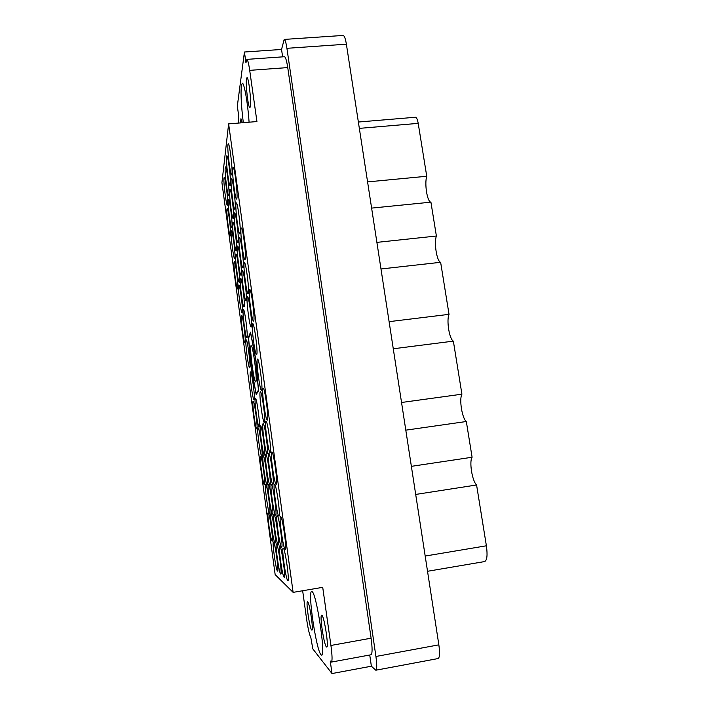 <?xml version="1.0" encoding="UTF-8"?>
<svg xmlns="http://www.w3.org/2000/svg" width="709" height="709" viewBox="0 0 709 709"><rect width="100%" height="100%" fill="white"/><g stroke="black" fill="none" stroke-linecap="round" stroke-linejoin="round"><path stroke-width="1.06" d="M326.388 646.892L326.752 647.087C329.011 647.583 324.35 616.812 321.957 615.377L321.673 615.252C319.458 614.845 323.88 644.596 326.388 646.892M311.632 629.991L311.889 630.133C313.724 630.602 309.629 602.951 307.715 601.861L307.502 601.773C305.712 601.374 309.62 628.209 311.632 629.991M246.493 78.938L246.998 77.662C248.593 76.714 251.473 101.414 250.374 106.58L249.896 107.679C248.31 108.504 245.482 84.663 246.493 78.938M240.44 122.914L240.954 118.713L242.31 122.754M249.081 122.196C247.893 103.594 244.144 82.341 242.274 83.245L241.335 85.727C240.617 93.987 241.282 106.306 243.32 122.675M320.938 654.708L321.647 655.143C326.025 656.242 316.524 593.398 312.12 591.687L311.676 591.519C307.511 590.774 316.072 649.524 320.938 654.708M231.958 174.068C232.836 169.593 229.574 142.819 228.271 143.821L227.935 144.769C227.155 149.883 230.345 175.708 231.648 174.857L231.958 174.068M236.903 198.369C237.905 194.16 234.502 166.455 233.11 167.492L232.782 168.334C231.887 173.209 235.211 199.929 236.602 199.061L236.903 198.369M240.094 233.332C241.149 229.707 237.683 201.905 236.31 202.942L236.008 203.598C235.06 207.879 238.437 234.723 239.819 233.855L240.094 233.332M248.345 293.473C249.586 290.787 245.899 261.807 244.445 262.879L244.197 263.296C243.063 266.673 246.661 294.669 248.123 293.783L248.345 293.473M256.72 354.518C258.173 352.852 254.23 322.56 252.705 323.667L252.51 323.88C251.181 326.273 255.027 355.555 256.561 354.66L256.72 354.518M230.398 184.96C231.231 180.786 228.05 154.81 226.827 155.776L226.525 156.627C225.79 161.395 228.901 186.485 230.124 185.669L230.398 184.96M238.242 242.221C239.225 238.853 235.858 211.902 234.573 212.904L234.307 213.489C233.412 217.477 236.709 243.533 237.994 242.691L238.242 242.221M246.183 300.315C247.352 297.824 243.772 269.766 242.425 270.794L242.194 271.166C241.131 274.294 244.632 301.44 245.988 300.589L246.183 300.315M228.954 195.117C229.734 191.217 226.623 165.995 225.48 166.925L225.205 167.696C224.514 172.154 227.554 196.544 228.697 195.755L228.954 195.117M236.514 250.516C237.444 247.379 234.165 221.226 232.96 222.192L232.72 222.715C231.878 226.437 235.087 251.748 236.292 250.933L236.514 250.516M244.18 306.678C245.27 304.374 241.796 277.184 240.537 278.167L240.333 278.504C239.332 281.411 242.726 307.75 244.002 306.926L244.18 306.678M227.589 204.609C228.325 200.966 225.302 176.452 224.221 177.356L223.973 178.048C223.326 182.222 226.286 205.956 227.367 205.185L227.589 204.609M234.901 258.262C235.778 255.337 232.579 229.938 231.453 230.868L231.231 231.347C230.443 234.821 233.562 259.423 234.697 258.643L234.901 258.262M242.301 312.634C243.329 310.489 239.952 284.105 238.765 285.053L238.587 285.355C237.648 288.067 240.954 313.644 242.141 312.855L242.301 312.634M249.798 367.732C250.995 366.438 247.414 338.955 246.174 339.93L246.041 340.09C244.942 341.977 248.442 368.636 249.692 367.838L249.798 367.732M245.261 259.139C246.448 255.852 242.824 227.004 241.361 228.085L241.069 228.644C239.988 232.632 243.524 260.46 244.995 259.574L245.261 259.139M253.733 320.831C255.125 318.545 251.261 288.43 249.71 289.538L249.479 289.866C248.203 292.879 251.987 321.966 253.538 321.062L253.733 320.831M235.14 208.632C236.079 204.715 232.765 177.862 231.471 178.863L231.169 179.616C230.328 184.154 233.571 210.086 234.865 209.244L235.14 208.632M243.178 267.302C244.295 264.253 240.776 236.327 239.412 237.355L239.146 237.861C238.135 241.556 241.574 268.543 242.948 267.683L243.178 267.302M251.341 326.831C252.643 324.722 248.886 295.6 247.45 296.663L247.246 296.956C246.05 299.739 249.719 327.904 251.154 327.035L251.341 326.831M233.5 218.186C234.378 214.535 231.152 188.479 229.938 189.445L229.663 190.127C228.874 194.355 232.029 219.551 233.252 218.735L233.5 218.186M241.246 274.897C242.292 272.061 238.871 244.995 237.595 245.988L237.355 246.44C236.416 249.878 239.757 276.076 241.033 275.243L241.246 274.897M231.967 227.102C232.791 223.698 229.645 198.396 228.502 199.326L228.263 199.938C227.518 203.9 230.593 228.395 231.737 227.607L231.967 227.102M239.447 281.987C240.422 279.355 237.098 253.095 235.902 254.044L235.689 254.451C234.803 257.659 238.056 283.104 239.252 282.297L239.447 281.987M247.024 337.617C248.177 335.818 244.64 308.486 243.391 309.47L243.222 309.709C242.177 312.102 245.624 338.592 246.883 337.785L247.024 337.617M256.835 428.892C258.173 428.608 254.407 400.275 253.157 401.25L253.078 401.303C251.837 402.18 255.524 429.698 256.782 428.918L256.835 428.892M264.413 484.637L264.422 484.637C265.919 485.169 261.922 455.674 260.628 456.667L260.611 456.676C259.193 456.605 263.083 485.266 264.413 484.637M272.096 541.144L272.176 541.162C273.656 541.703 269.597 512.43 268.241 512.793L268.197 512.793C266.752 512.35 270.652 540.772 272.096 541.144M259.202 426.907C260.628 426.579 256.729 397.315 255.4 398.325L255.311 398.387C253.982 399.344 257.792 427.749 259.139 426.933L259.202 426.907M267.054 484.539L267.063 484.539C268.667 485.089 264.519 454.584 263.136 455.621L263.11 455.621C261.603 455.577 265.636 485.186 267.054 484.539M275.021 542.988L275.11 543.014C276.687 543.564 272.469 513.298 271.024 513.662L270.98 513.662C269.429 513.21 273.47 542.571 275.021 542.988M269.881 484.442L269.89 484.442C271.609 485 267.302 453.414 265.822 454.496L265.795 454.504C264.173 454.478 268.356 485.107 269.881 484.442M278.15 544.964L278.247 544.991C279.94 545.558 275.553 514.229 274.002 514.592L273.949 514.592C272.3 514.131 276.492 544.494 278.15 544.964M264.448 422.493C266.079 422.068 261.905 390.739 260.363 391.847L260.256 391.917C258.741 393.078 262.817 423.406 264.377 422.529L264.448 422.493M272.921 484.327L272.93 484.327C274.764 484.903 270.289 452.147 268.693 453.29L268.667 453.299C266.938 453.299 271.272 485.018 272.921 484.327M281.517 547.091L281.624 547.118C283.44 547.702 278.876 515.221 277.201 515.594L277.139 515.585C275.376 515.124 279.727 546.559 281.517 547.091M267.364 420.038C269.128 419.551 264.794 387.079 263.128 388.24L263.012 388.319C261.382 389.596 265.609 420.995 267.284 420.074L267.364 420.038M276.182 484.212L276.2 484.203C278.176 484.796 273.514 450.791 271.795 451.988L271.76 451.996C269.899 452.023 274.41 484.921 276.182 484.212M254.177 399.867C255.47 399.087 251.757 370.922 250.49 371.906L250.383 372.003C249.187 373.386 252.821 400.718 254.097 399.92L254.177 399.867M261.843 456.162C263.323 456.348 259.361 426.889 258.049 427.89L257.996 427.917C256.623 428.36 260.487 456.959 261.816 456.162L261.843 456.162M269.606 513.219L269.65 513.227C271.201 513.759 267.063 483.715 265.715 484.593L265.698 484.593C264.191 484.158 268.17 513.334 269.606 513.219M277.485 571.073L277.609 571.126C279.124 571.684 274.986 542.181 273.532 542.048L273.452 542.03C271.972 541.57 275.934 570.187 277.485 571.073M264.43 455.072C266.008 455.249 261.913 424.788 260.504 425.834L260.442 425.861C258.98 426.357 262.977 455.905 264.404 455.081L264.43 455.072M272.486 514.122L272.54 514.122C274.188 514.672 269.89 483.582 268.445 484.495L268.436 484.495C266.823 484.061 270.935 514.22 272.486 514.122M280.658 574.015L280.791 574.068C282.412 574.644 278.114 544.131 276.563 543.963L276.466 543.936C274.888 543.466 279 573.04 280.658 574.015M267.204 453.911C268.897 454.07 264.643 422.529 263.128 423.627L263.066 423.654C261.497 424.221 265.636 454.779 267.178 453.92L267.204 453.911M275.571 515.089L275.624 515.089C277.396 515.647 272.93 483.432 271.37 484.389L271.361 484.389C269.633 483.946 273.913 515.159 275.571 515.089M284.07 577.17L284.212 577.232C285.949 577.808 281.473 546.214 279.807 546.01L279.701 545.983C278.017 545.505 282.288 576.089 284.07 577.17M261.603 390.154C263.19 389.126 259.086 357.992 257.518 359.117L257.367 359.25C255.914 361.023 259.919 391.129 261.497 390.234L261.603 390.154M270.182 452.661C271.999 452.803 267.585 420.1 265.955 421.252L265.875 421.288C264.2 421.917 268.498 453.565 270.156 452.67L270.182 452.661M278.894 516.117L278.956 516.125C280.853 516.701 276.191 483.272 274.516 484.265L274.507 484.274C272.655 483.822 277.095 516.179 278.894 516.117M230.522 235.45C231.311 232.268 228.236 207.675 227.172 208.57L226.951 209.128C226.242 212.833 229.246 236.673 230.319 235.911L230.522 235.45M237.754 288.616C238.685 286.161 235.441 260.664 234.324 261.577L234.13 261.949C233.288 264.944 236.46 289.671 237.586 288.9L237.754 288.616M245.084 342.482C246.156 340.816 242.735 314.309 241.565 315.248L241.406 315.461C240.422 317.685 243.772 343.422 244.951 342.633L245.084 342.482M285.142 549.378L285.257 549.413C287.207 550.007 282.448 516.294 280.64 516.666L280.578 516.666C278.681 516.196 283.21 548.775 285.142 549.378M287.73 580.556L287.898 580.627C289.759 581.229 285.089 548.465 283.29 548.217L283.183 548.19C281.367 547.702 285.807 579.377 287.73 580.556M371.613 208.109L430.921 202.162L436.389 236.026L376.896 242.381M380.99 268.977L440.635 262.303L449.036 314.344L389.099 321.656M393.273 348.775L453.361 341.135L461.922 394.186L401.542 402.49M405.805 430.159L466.327 421.509L472.097 457.243L411.371 466.345M415.696 494.439L476.581 484.983L486.392 545.797C487.659 555.12 487.074 560.367 484.619 561.563L427.527 571.286M302.654 590.748L306.527 618.647C308.007 628.67 309.443 634.945 310.826 637.48L312.811 648.886L332.007 673.55L371.374 666.212L375.814 670.218C377.002 669.385 377.037 664.812 375.921 656.472L286.915 48.309C286.037 42.584 285.124 39.624 284.194 39.42L281.544 49.453L244.437 52.014L237.329 106.066L238.649 115.585L238.384 123.082M284.194 39.42L343.085 35.45C344.352 35.627 345.451 38.543 346.382 44.197L438.853 644.844C439.979 653.078 439.722 657.642 438.065 658.555L375.814 670.218M293.118 592.37L275.154 574.591L221.926 182.656L228.626 123.88L293.118 592.37L322.719 587.336L330.926 645.465C332.264 655.595 332.406 661.134 331.36 662.082L330.243 661.027L332.007 673.55M371.374 666.212L369.743 655.01M251.172 367.856L256.162 394.399L258.599 391.102L255.763 359.277L250.534 332.184L248.389 337.449L251.287 367.847M330.926 645.465L371.099 638.189L287.739 67.585L249.701 70.351C248.664 63.314 247.707 59.662 246.847 59.379L245.952 62.817L244.437 52.014M228.626 123.88L256.933 121.558L249.701 70.351M282.625 56.862L281.544 49.453M246.847 59.379L284.433 56.729C285.559 56.986 286.658 60.602 287.739 67.585M371.099 638.189C372.438 648.239 372.402 653.769 370.993 654.779L331.36 662.082M358.364 122.028L415.412 117.251C416.564 117.375 417.495 119.413 418.204 123.366L426.747 176.266L367.581 181.903M430.921 202.162C427.279 202.1 424.328 183.746 426.747 176.266M440.635 262.303C436.833 261.453 433.846 242.832 436.389 236.026M453.361 341.135C449.355 339.23 446.307 320.255 449.036 314.344M466.327 421.509C462.117 418.514 459.007 399.167 461.922 394.186M476.581 484.983C472.194 481.119 469.039 461.479 472.097 457.243M248.894 337.387L248.389 337.449M255.843 381.717L255.94 381.495C257.234 378.854 253.335 348.092 251.429 345.868L250.933 345.797C249.338 348.341 254.318 384.907 255.843 381.717M250.853 333.824L250.569 333.31L248.593 338.122L251.163 366.978L255.94 392.777L256.135 393.38L256.995 393.265M255.843 360.216L255.657 358.71M258.528 390.304L258.448 389.436M258.368 390.322L256.135 393.38M255.754 360.234L258.36 389.445M250.756 333.842L255.55 358.727M425.187 556.051L486.392 545.797M375.921 656.472L438.853 644.844M346.382 44.197L286.915 48.309M418.204 123.366L359.339 128.373"/></g></svg>
